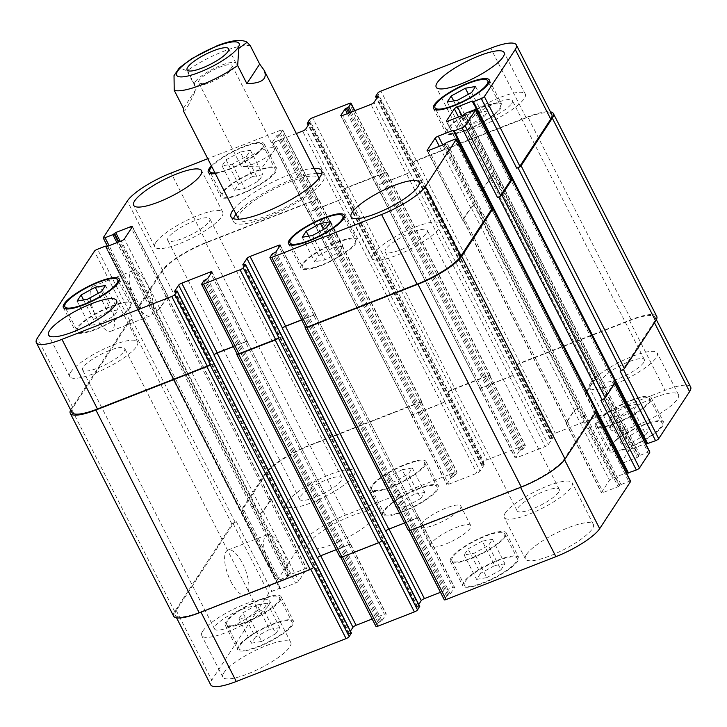 <?xml version="1.0" encoding="UTF-8"?>
<svg xmlns="http://www.w3.org/2000/svg" width="727" height="727" viewBox="0 0 727 727"><rect width="100%" height="100%" fill="white"/><g stroke="black" fill="none" stroke-linecap="round" stroke-linejoin="round"><path stroke-width="0.55" stroke-dasharray="3.63 2.73" d="M241.446 163.457A18.775 4.471 -27 0 0 240.937 165.638A18.775 4.471 -27 0 0 243.218 166.519A18.775 4.471 -27 0 0 259.693 161.103A18.775 4.471 -27 0 0 273.761 150.962A18.775 4.471 -27 0 0 274.388 148.599A18.775 4.471 -27 0 0 258.957 151.543A18.775 4.471 -27 0 0 241.446 163.457M195.2 81.897A23.3 5.543 -27 0 0 194.572 84.605A23.3 5.543 -27 0 0 217.846 78.97A23.3 5.543 -27 0 0 236.084 63.458A23.3 5.543 -27 0 0 216.928 67.111A23.3 5.543 -27 0 0 195.2 81.897M231.54 67.702A18.775 4.471 -27 0 0 232.049 65.512A18.775 4.471 -27 0 0 216.619 68.456A18.775 4.471 -27 0 0 199.107 80.37A18.775 4.471 -27 0 0 198.598 82.551A18.775 4.471 -27 0 0 214.038 79.606A18.775 4.471 -27 0 0 231.54 67.702M183.431 108.396L196.235 88.885L187.021 70.801L179.324 67.902M183.495 111.086C184.767 112.412 189.02 105.006 196.235 88.885M236.057 214.238A50.826 12.105 153 0 1 291.182 179.833A50.826 12.105 153 0 1 316.572 173.208M321.697 173.744A50.826 12.105 153 0 1 324.115 175.589A50.826 12.105 153 0 1 284.321 209.449A50.826 12.105 153 0 1 233.54 221.735A50.826 12.105 153 0 1 233.476 218.691M233.567 209.349A50.826 12.105 153 0 1 288.692 174.943A50.826 12.105 153 0 1 314.082 168.328M238.574 219.172A45.183 10.76 153 0 1 289.809 181.923A45.183 10.76 153 0 1 319.089 178.151M319.117 178.206A45.183 10.76 153 0 1 283.712 208.249A45.183 10.76 153 0 1 238.601 219.227M230.895 581.518A24.191 9.042 68.7 0 0 245.572 595.086A24.191 9.042 68.7 0 0 245.19 569.268A24.191 9.042 68.7 0 0 227.969 550.021A24.191 9.042 68.7 0 0 230.895 581.518M269.926 566.269A24.191 9.042 -111.3 0 1 267.009 534.772A24.191 9.042 -111.3 0 1 284.23 554.019A24.191 9.042 -111.3 0 1 284.611 579.837A24.191 9.042 -111.3 0 1 269.926 566.269M96.418 317.59A24.191 9.042 68.7 0 0 111.095 331.158A24.191 9.042 68.7 0 0 110.713 305.34A24.191 9.042 68.7 0 0 93.492 286.093A24.191 9.042 68.7 0 0 96.418 317.59M135.449 302.341A24.191 9.042 -111.3 0 1 132.532 270.853A24.191 9.042 -111.3 0 1 149.753 290.091A24.191 9.042 -111.3 0 1 150.135 315.918A24.191 9.042 -111.3 0 1 135.449 302.341M402.076 469.733L387.9 477.512L383.938 483.555L394.152 481.81L408.329 474.022L412.291 467.988L402.076 469.733L414.526 494.169L400.35 501.948L387.9 477.512M400.35 501.948L396.388 507.991L383.938 483.555M396.388 507.991L406.602 506.246L394.152 481.81M406.602 506.246L420.788 498.458L408.329 474.022M420.788 498.458L424.75 492.424L412.291 467.988M424.75 492.424L414.526 494.169M627.219 405.92L613.043 413.699L609.081 419.743L619.295 417.998L633.481 410.219L637.443 404.176L627.219 405.92L639.678 430.357L625.493 438.145L613.043 413.699M625.493 438.145L621.53 444.179L609.081 419.743M621.53 444.179L631.745 442.434L619.295 417.998M631.745 442.434L645.93 434.655L633.481 410.219M645.93 434.655L649.893 428.612L637.443 404.176M649.893 428.612L639.678 430.357M482.265 541.115L468.088 548.903L464.126 554.937L474.34 553.192L488.526 545.414L492.488 539.37L482.265 541.115L494.714 565.551L480.538 573.339L468.088 548.903M480.538 573.339L476.576 579.374L464.126 554.937M476.576 579.374L486.79 577.638L474.34 553.192M486.79 577.638L500.976 569.85L488.526 545.414M500.976 569.85L504.938 563.807L492.488 539.37M504.938 563.807L494.714 565.551M257.122 604.928L242.936 612.707L238.974 618.75L249.197 617.005L263.374 609.226L267.336 603.183L257.122 604.928L269.572 629.364L255.395 637.152L242.936 612.707M255.395 637.152L251.433 643.186L238.974 618.75M251.433 643.186L261.647 641.441L249.197 617.005M261.647 641.441L275.824 633.662L263.374 609.226M275.824 633.662L279.786 627.619L267.336 603.183M279.786 627.619L269.572 629.364M452.685 557.164A29.653 7.061 -27 0 0 451.885 560.617A29.653 7.061 -27 0 0 481.51 553.447A29.653 7.061 -27 0 0 504.72 533.691A29.653 7.061 -27 0 0 480.347 538.353A29.653 7.061 -27 0 0 452.685 557.164M465.135 581.6A29.653 7.061 153 0 1 492.797 562.789A29.653 7.061 153 0 1 517.179 558.136A29.653 7.061 153 0 1 493.96 577.883A29.653 7.061 153 0 1 464.335 585.053A29.653 7.061 153 0 1 465.135 581.6M451.222 557.736A31.343 7.461 -27 0 0 450.377 561.389A31.343 7.461 -27 0 0 481.692 553.801A31.343 7.461 -27 0 0 506.237 532.927A31.343 7.461 -27 0 0 480.465 537.844A31.343 7.461 -27 0 0 451.222 557.736M463.672 582.173A31.343 7.461 -27 0 0 462.826 585.826A31.343 7.461 -27 0 0 494.142 578.247A31.343 7.461 -27 0 0 518.687 557.364A31.343 7.461 -27 0 0 492.915 562.28A31.343 7.461 -27 0 0 463.672 582.173M597.639 421.96A29.653 7.061 -27 0 0 596.84 425.422A29.653 7.061 -27 0 0 626.465 418.252A29.653 7.061 -27 0 0 649.674 398.496A29.653 7.061 -27 0 0 625.302 403.149A29.653 7.061 -27 0 0 597.639 421.96M610.089 446.405A29.653 7.061 153 0 1 637.752 427.585A29.653 7.061 153 0 1 662.133 422.932A29.653 7.061 153 0 1 638.915 442.688A29.653 7.061 153 0 1 609.29 449.859A29.653 7.061 153 0 1 610.089 446.405M596.176 422.532A31.343 7.461 -27 0 0 595.331 426.186A31.343 7.461 -27 0 0 626.647 418.607A31.343 7.461 -27 0 0 651.192 397.733A31.343 7.461 -27 0 0 625.42 402.649A31.343 7.461 -27 0 0 596.176 422.532M608.626 446.978A31.343 7.461 -27 0 0 607.781 450.631A31.343 7.461 -27 0 0 639.097 443.043A31.343 7.461 -27 0 0 663.642 422.169A31.343 7.461 -27 0 0 637.87 427.085A31.343 7.461 -27 0 0 608.626 446.978M372.497 485.772A29.653 7.061 -27 0 0 371.697 489.235A29.653 7.061 -27 0 0 401.322 482.056A29.653 7.061 -27 0 0 424.532 462.308A29.653 7.061 -27 0 0 400.159 466.961A29.653 7.061 -27 0 0 372.497 485.772M384.947 510.209A29.653 7.061 153 0 1 412.609 491.397A29.653 7.061 153 0 1 436.982 486.745A29.653 7.061 153 0 1 413.772 506.492A29.653 7.061 153 0 1 384.147 513.671A29.653 7.061 153 0 1 384.947 510.209M371.034 486.345A31.343 7.461 -27 0 0 370.188 489.998A31.343 7.461 -27 0 0 401.504 482.419A31.343 7.461 -27 0 0 426.04 461.536A31.343 7.461 -27 0 0 400.268 466.461A31.343 7.461 -27 0 0 371.034 486.345M383.483 510.781A31.343 7.461 -27 0 0 382.638 514.434A31.343 7.461 -27 0 0 413.954 506.855A31.343 7.461 -27 0 0 438.49 485.972A31.343 7.461 -27 0 0 412.727 490.898A31.343 7.461 -27 0 0 383.483 510.781M227.542 620.967A29.653 7.061 -27 0 0 226.742 624.429A29.653 7.061 -27 0 0 256.367 617.259A29.653 7.061 -27 0 0 279.577 597.503A29.653 7.061 -27 0 0 255.195 602.156A29.653 7.061 -27 0 0 227.542 620.967M239.992 645.412A29.653 7.061 153 0 1 267.654 626.592A29.653 7.061 153 0 1 292.027 621.939A29.653 7.061 153 0 1 268.817 641.696A29.653 7.061 153 0 1 239.192 648.866A29.653 7.061 153 0 1 239.992 645.412M226.079 621.54A31.343 7.461 -27 0 0 225.234 625.193A31.343 7.461 -27 0 0 256.549 617.614A31.343 7.461 -27 0 0 281.085 596.74A31.343 7.461 -27 0 0 255.313 601.656A31.343 7.461 -27 0 0 226.079 621.54M238.529 645.985A31.343 7.461 -27 0 0 237.684 649.638A31.343 7.461 -27 0 0 268.999 642.05A31.343 7.461 -27 0 0 293.535 621.176A31.343 7.461 -27 0 0 267.763 626.092A31.343 7.461 -27 0 0 238.529 645.985M505.274 512.998A38.122 9.078 -27 0 0 504.238 517.442A38.122 9.078 -27 0 0 542.333 508.228A38.122 9.078 -27 0 0 572.176 482.828A38.122 9.078 -27 0 0 540.833 488.817A38.122 9.078 -27 0 0 505.274 512.998M558.645 492.161A23.655 5.634 153 0 1 536.581 507.164A23.655 5.634 153 0 1 517.133 510.872A23.655 5.634 153 0 1 535.654 495.123A23.655 5.634 153 0 1 559.281 489.398A23.655 5.634 153 0 1 558.645 492.161M526.439 554.547A38.122 9.078 -27 0 0 525.412 558.99A38.122 9.078 -27 0 0 563.498 549.766A38.122 9.078 -27 0 0 593.341 524.376A38.122 9.078 -27 0 0 561.998 530.356A38.122 9.078 -27 0 0 526.439 554.547M223.898 672.702A38.122 9.078 -27 0 0 222.871 677.146A38.122 9.078 -27 0 0 260.957 667.922A38.122 9.078 -27 0 0 290.809 642.532A38.122 9.078 -27 0 0 259.457 648.511A38.122 9.078 -27 0 0 223.898 672.702M202.733 631.154A38.122 9.078 -27 0 0 201.706 635.598A38.122 9.078 -27 0 0 239.792 626.383A38.122 9.078 -27 0 0 269.635 600.984A38.122 9.078 -27 0 0 238.292 606.972A38.122 9.078 -27 0 0 202.733 631.154M256.104 610.317A23.655 5.634 153 0 1 234.039 625.32A23.655 5.634 153 0 1 214.592 629.028A23.655 5.634 153 0 1 233.113 613.279A23.655 5.634 153 0 1 256.749 607.554A23.655 5.634 153 0 1 256.104 610.317M287.837 501.439A38.122 9.078 -27 0 0 286.811 505.883A38.122 9.078 -27 0 0 324.896 496.659A38.122 9.078 -27 0 0 354.74 471.269A38.122 9.078 -27 0 0 323.397 477.248A38.122 9.078 -27 0 0 287.837 501.439M341.217 480.592A23.655 5.634 153 0 1 319.153 495.605A23.655 5.634 153 0 1 299.706 499.313A23.655 5.634 153 0 1 318.217 483.555A23.655 5.634 153 0 1 341.854 477.839A23.655 5.634 153 0 1 341.217 480.592M309.011 542.978A38.122 9.078 -27 0 0 307.975 547.422A38.122 9.078 -27 0 0 346.061 538.207A38.122 9.078 -27 0 0 375.914 512.808A38.122 9.078 -27 0 0 344.571 518.796A38.122 9.078 -27 0 0 309.011 542.978M611.543 424.822A38.122 9.078 -27 0 0 610.516 429.266A38.122 9.078 -27 0 0 648.602 420.052A38.122 9.078 -27 0 0 678.455 394.652A38.122 9.078 -27 0 0 647.103 400.641A38.122 9.078 -27 0 0 611.543 424.822M590.379 383.283A38.122 9.078 -27 0 0 589.352 387.727A38.122 9.078 -27 0 0 627.437 378.503A38.122 9.078 -27 0 0 657.281 353.113A38.122 9.078 -27 0 0 625.938 359.093A38.122 9.078 -27 0 0 590.379 383.283M643.749 362.437A23.655 5.634 153 0 1 621.685 377.449A23.655 5.634 153 0 1 602.238 381.157A23.655 5.634 153 0 1 620.758 365.399A23.655 5.634 153 0 1 644.395 359.683A23.655 5.634 153 0 1 643.749 362.437M690.65 387.018A39.531 9.415 -27 0 0 665.032 390.317L555.237 433.201A2.826 0.672 -27 0 0 552.111 435.2L549.885 438.681L552.538 438.145L548.358 444.524A2.826 0.672 153 0 1 545.232 446.523L516.924 457.574A2.826 0.672 153 0 1 515.098 457.81A2.826 0.672 153 0 1 515.17 457.483L519.36 451.103L523.077 449.032L525.276 445.678A2.826 0.672 -27 0 0 525.357 445.351A2.826 0.672 -27 0 0 523.522 445.587L486.926 459.882A2.826 0.672 -27 0 0 483.8 461.881L481.574 465.362L484.227 464.826L480.038 471.205A2.826 0.672 153 0 1 476.912 473.204L448.614 484.255A2.826 0.672 153 0 1 446.778 484.491A2.826 0.672 153 0 1 446.86 484.164L451.049 477.784L454.766 475.712L456.965 472.359A2.826 0.672 -27 0 0 457.038 472.032A2.826 0.672 -27 0 0 455.211 472.268L345.416 515.143A39.531 9.415 -27 0 0 301.65 543.133L277.632 579.746A2.826 0.672 -27 0 0 277.55 580.073A2.826 0.672 -27 0 0 279.377 579.837L287.192 576.793L290.037 574.666L304.913 568.859A2.826 0.672 153 0 1 306.749 568.623A2.826 0.672 153 0 1 306.667 568.95L298.706 581.082A2.826 0.672 153 0 1 295.58 583.081L280.695 588.897L279.641 588.297L271.834 591.351A2.826 0.672 -27 0 0 268.708 593.35L211.739 680.172A39.531 9.415 -27 0 0 210.676 684.779M646.685 443.161L647.439 443.061L647.066 443.715L611.716 374.251M649.847 451.976A2.826 0.672 -27 0 0 648.021 452.212L640.214 455.256L637.37 457.383L622.485 463.19A2.826 0.672 153 0 1 620.658 463.426A2.826 0.672 153 0 1 620.731 463.099L628.691 450.967A2.826 0.672 153 0 1 631.818 448.968L645.576 443.588M627.465 472.45L628.219 472.35L627.846 473.004L592.496 403.54M630.636 481.265A2.826 0.672 -27 0 0 628.8 481.501L620.994 484.546L618.15 486.672L603.265 492.479A2.826 0.672 153 0 1 601.438 492.715A2.826 0.672 153 0 1 601.52 492.388L609.48 480.256A2.826 0.672 153 0 1 612.607 478.257L626.365 472.886M440.489 592.314L452.712 587.543A2.826 0.672 153 0 1 454.539 587.307A2.826 0.672 153 0 1 454.466 587.634L450.277 594.014L446.56 596.095L444.361 599.439A2.826 0.672 -27 0 0 444.279 599.766M419.624 606.391L417.062 607.109L418.743 604.464M372.169 618.995L384.392 614.224A2.826 0.672 153 0 1 386.228 613.988A2.826 0.672 153 0 1 386.146 614.315L381.957 620.694L378.24 622.775L376.041 626.12A2.826 0.672 -27 0 0 375.968 626.447M351.305 633.072L348.751 633.79L350.423 631.145M431.138 543.523A22.592 5.38 -27 0 0 430.529 546.159A22.592 5.38 -27 0 0 453.103 540.688A22.592 5.38 -27 0 0 470.787 525.648A22.592 5.38 -27 0 0 452.212 529.192A22.592 5.38 -27 0 0 431.138 543.523M252.66 176.479L238.474 184.267L234.512 190.301L244.735 188.557L258.912 180.778L262.874 174.734L252.66 176.479L240.21 152.043L250.424 150.298L246.462 156.341L232.286 164.12L222.062 165.865L226.024 159.822L240.21 152.043M226.024 159.822L238.474 184.267M222.062 165.865L234.512 190.301M232.286 164.12L244.735 188.557M246.462 156.341L258.912 180.778M250.424 150.298L262.874 174.734M477.803 112.667L463.626 120.455L459.664 126.498L469.878 124.753L484.064 116.965L488.026 110.922L477.803 112.667L468.433 94.274M453.684 100.953L463.626 120.455M447.214 102.053L459.664 126.498M457.428 100.308L469.878 124.753M471.605 92.529L484.064 116.965M475.567 86.486L488.026 110.922M332.848 247.871L318.671 255.65L314.709 261.693L324.924 259.948L339.1 252.16L343.062 246.126L332.848 247.871L323.479 229.468M308.73 236.148L318.671 255.65M302.25 237.256L314.709 261.693M312.474 235.512L324.924 259.948M326.65 227.724L339.1 252.16M330.612 221.68L343.062 246.126M107.705 311.674L93.519 319.462L89.557 325.505L99.781 323.76L113.957 315.972L117.919 309.929L107.705 311.674L98.327 293.281M83.587 299.96L93.519 319.462M77.107 301.06L89.557 325.505M87.322 299.315L99.781 323.76M101.507 291.536L113.957 315.972M105.47 285.493L117.919 309.929M303.268 263.91A29.653 7.061 -27 0 0 302.468 267.363A29.653 7.061 -27 0 0 332.094 260.193A29.653 7.061 -27 0 0 355.303 240.446A29.653 7.061 -27 0 0 330.93 245.099A29.653 7.061 -27 0 0 303.268 263.91M301.805 264.483A31.343 7.461 -27 0 0 300.96 268.136A31.343 7.461 -27 0 0 332.275 260.557A31.343 7.461 -27 0 0 356.812 239.674A31.343 7.461 -27 0 0 331.039 244.599A31.343 7.461 -27 0 0 301.805 264.483M448.223 128.715A29.653 7.061 -27 0 0 447.423 132.169A29.653 7.061 -27 0 0 477.048 124.999A29.653 7.061 -27 0 0 500.258 105.251A29.653 7.061 -27 0 0 475.885 109.904A29.653 7.061 -27 0 0 448.223 128.715M446.76 129.288A31.343 7.461 -27 0 0 445.915 132.941A31.343 7.461 -27 0 0 477.23 125.362A31.343 7.461 -27 0 0 501.766 104.479A31.343 7.461 -27 0 0 476.003 109.395A31.343 7.461 -27 0 0 446.76 129.288M223.08 192.528A29.653 7.061 -27 0 0 222.28 195.981A29.653 7.061 -27 0 0 251.896 188.811A29.653 7.061 -27 0 0 275.115 169.055A29.653 7.061 -27 0 0 250.733 173.708A29.653 7.061 -27 0 0 223.08 192.528M214.983 172.881A29.653 7.061 -27 0 0 246.189 160.667A29.653 7.061 -27 0 0 262.665 144.618A29.653 7.061 -27 0 0 240.001 148.517A29.653 7.061 -27 0 0 211.775 166.583M221.617 193.1A31.343 7.461 -27 0 0 220.763 196.753A31.343 7.461 -27 0 0 252.087 189.165A31.343 7.461 -27 0 0 276.623 168.291A31.343 7.461 -27 0 0 250.851 173.208A31.343 7.461 -27 0 0 221.617 193.1M211.439 165.91A31.343 7.461 153 0 1 241.419 147.454A31.343 7.461 153 0 1 264.174 143.855A31.343 7.461 153 0 1 247.88 160.14A31.343 7.461 153 0 1 215.328 173.553M78.125 327.723A29.653 7.061 -27 0 0 77.326 331.176A29.653 7.061 -27 0 0 106.942 324.006A29.653 7.061 -27 0 0 130.16 304.259A29.653 7.061 -27 0 0 105.778 308.911A29.653 7.061 -27 0 0 78.125 327.723M76.662 328.295A31.343 7.461 -27 0 0 75.808 331.948A31.343 7.461 -27 0 0 107.123 324.369A31.343 7.461 -27 0 0 131.669 303.486A31.343 7.461 -27 0 0 105.897 308.402A31.343 7.461 -27 0 0 76.662 328.295M296.343 133.523L274.288 142.138A2.826 0.672 153 0 1 272.461 142.374A2.826 0.672 153 0 1 272.534 142.038L276.723 135.658L280.44 133.586L282.639 130.233A2.826 0.672 -27 0 0 282.721 129.906A2.826 0.672 -27 0 0 280.886 130.142L207.758 158.704M373.287 253.968A38.122 9.078 -27 0 0 372.26 258.412A38.122 9.078 -27 0 0 410.346 249.188A38.122 9.078 -27 0 0 440.189 223.798A38.122 9.078 -27 0 0 408.847 229.777A38.122 9.078 -27 0 0 373.287 253.968M426.658 233.122A23.655 5.634 -27 0 0 427.294 230.359A23.655 5.634 -27 0 0 403.667 236.084A23.655 5.634 -27 0 0 385.146 251.842A23.655 5.634 -27 0 0 404.594 248.125A23.655 5.634 -27 0 0 426.658 233.122M458.392 124.244A38.122 9.078 -27 0 0 457.365 128.688A38.122 9.078 -27 0 0 495.451 119.464A38.122 9.078 -27 0 0 525.294 94.074A38.122 9.078 -27 0 0 493.951 100.053A38.122 9.078 -27 0 0 458.392 124.244M511.763 103.398A23.655 5.634 -27 0 0 512.408 100.644A23.655 5.634 -27 0 0 488.771 106.369A23.655 5.634 -27 0 0 470.251 122.118A23.655 5.634 -27 0 0 489.698 118.41A23.655 5.634 -27 0 0 511.763 103.398M155.851 242.4A38.122 9.078 -27 0 0 154.824 246.844A38.122 9.078 -27 0 0 192.909 237.62A38.122 9.078 -27 0 0 222.762 212.229A38.122 9.078 -27 0 0 191.419 218.209A38.122 9.078 -27 0 0 155.851 242.4M209.231 221.553A23.655 5.634 -27 0 0 209.867 218.8A23.655 5.634 -27 0 0 186.23 224.525A23.655 5.634 -27 0 0 167.719 240.273A23.655 5.634 -27 0 0 187.166 236.566A23.655 5.634 -27 0 0 209.231 221.553M70.746 372.124A38.122 9.078 -27 0 0 69.719 376.568A38.122 9.078 -27 0 0 107.805 367.344A38.122 9.078 -27 0 0 137.648 341.954A38.122 9.078 -27 0 0 106.306 347.933A38.122 9.078 -27 0 0 70.746 372.124M124.117 351.277A23.655 5.634 -27 0 0 124.762 348.515A23.655 5.634 -27 0 0 101.126 354.24A23.655 5.634 -27 0 0 82.605 369.998A23.655 5.634 -27 0 0 102.053 366.281A23.655 5.634 -27 0 0 124.117 351.277M421.178 523.976A22.592 5.38 153 0 1 442.252 509.636A22.592 5.38 153 0 1 460.827 506.092A22.592 5.38 153 0 1 443.143 521.141A22.592 5.38 153 0 1 420.57 526.602A22.592 5.38 153 0 1 421.178 523.976M242.673 510.672L243.89 510.19A2.826 0.672 -27 0 1 242.064 510.427A2.826 0.672 -27 0 1 242.136 510.1L266.164 473.486A39.531 9.415 -27 0 1 309.929 445.497L419.724 402.622A2.826 0.672 -27 0 1 421.551 402.385A2.826 0.672 -27 0 1 421.478 402.713L421.814 402.195A2.826 0.672 -27 0 0 421.896 401.858A2.826 0.672 -27 0 0 420.061 402.095L309.057 445.451A39.531 9.415 -27 0 0 265.282 473.441L240.919 510.572A2.826 0.672 -27 0 0 240.846 510.908A2.826 0.672 -27 0 0 242.673 510.672L139.33 307.839L140.547 307.367A2.826 0.672 153 0 1 138.721 307.594A2.826 0.672 153 0 1 138.793 307.267L162.812 270.653A39.531 9.415 153 0 1 206.586 242.673L316.372 199.789A2.826 0.672 153 0 1 318.208 199.552A2.826 0.672 153 0 1 318.126 199.88L282.639 130.233M167.837 296.471A2.826 0.672 -27 0 0 167.91 296.143A2.826 0.672 -27 0 0 166.083 296.38L165.592 296.571A2.826 0.672 -27 0 1 167.419 296.334A2.826 0.672 -27 0 1 167.346 296.661L159.386 308.793A2.826 0.672 -27 0 1 156.26 310.792L156.75 310.602A2.826 0.672 -27 0 0 159.876 308.602L167.837 296.471L132.35 226.824M71.837 412.3A39.531 9.415 153 0 1 72.9 407.693L129.869 320.871A2.826 0.672 153 0 1 132.996 318.871L97.509 249.225M317.345 557.836L317.481 557.627A2.826 0.672 153 0 1 320.607 555.628L348.905 544.578A2.826 0.672 153 0 1 350.741 544.341A2.826 0.672 153 0 1 350.659 544.668L247.316 341.835A2.826 0.672 -27 0 0 247.389 341.508A2.826 0.672 -27 0 0 245.562 341.745L233.34 346.515M237.129 353.967A2.826 0.672 153 0 1 237.211 353.64L201.724 283.993M385.655 531.155L385.792 530.946A2.826 0.672 153 0 1 388.918 528.947L417.225 517.897A2.826 0.672 153 0 1 419.052 517.66A2.826 0.672 153 0 1 418.979 517.987L315.627 315.154A2.826 0.672 -27 0 0 315.709 314.827A2.826 0.672 -27 0 0 313.873 315.064L301.65 319.835M305.449 327.295A2.826 0.672 153 0 1 305.522 326.959L270.035 257.313M596.367 411.137A2.826 0.672 -27 0 0 594.541 411.373L491.188 208.549L489.971 209.022A2.826 0.672 153 0 1 491.797 208.785M462.681 219.908A2.826 0.672 -27 0 0 462.608 220.245A2.826 0.672 -27 0 0 464.435 220.008L464.926 219.818A2.826 0.672 -27 0 1 463.09 220.054A2.826 0.672 -27 0 1 463.172 219.718L471.132 207.586A2.826 0.672 -27 0 1 474.258 205.587L473.768 205.777A2.826 0.672 -27 0 0 470.642 207.777L462.681 219.908L427.431 150.725M615.587 381.848A2.826 0.672 -27 0 0 613.752 382.084L510.409 179.251L509.191 179.733A2.826 0.672 153 0 1 511.017 179.496M481.901 190.619A2.826 0.672 -27 0 0 481.819 190.947A2.826 0.672 -27 0 0 483.655 190.71L484.137 190.519A2.826 0.672 -27 0 1 482.31 190.756A2.826 0.672 -27 0 1 482.383 190.429L490.352 178.297A2.826 0.672 -27 0 1 493.479 176.297L492.988 176.488A2.826 0.672 -27 0 0 489.862 178.488L481.901 190.619L446.651 121.436M656.726 316.372A39.531 9.415 -27 0 0 631.109 319.671L520.096 363.027A2.826 0.672 -27 0 0 516.97 365.027L413.627 162.194L413.281 162.721A2.826 0.672 153 0 1 416.407 160.722L526.203 117.847A39.531 9.415 153 0 1 551.811 114.539M406.393 174.044A2.826 0.672 -27 0 0 409.519 172.045L409.655 171.836A2.826 0.672 -27 0 1 406.529 173.835L378.231 184.894A2.826 0.672 -27 0 1 376.404 185.131A2.826 0.672 -27 0 1 376.477 184.794L376.341 185.003A2.826 0.672 -27 0 0 376.259 185.34A2.826 0.672 -27 0 0 378.095 185.103L406.393 174.044L370.906 104.397M448.659 391.708L448.314 392.235A2.826 0.672 -27 0 1 451.44 390.235L488.035 375.941A2.826 0.672 -27 0 1 489.871 375.705A2.826 0.672 -27 0 1 489.789 376.032L490.134 375.514A2.826 0.672 -27 0 0 490.207 375.177A2.826 0.672 -27 0 0 488.38 375.414L451.785 389.708A2.826 0.672 -27 0 0 448.659 391.708L345.307 188.875L344.962 189.402A2.826 0.672 153 0 1 348.088 187.402L384.692 173.108A2.826 0.672 153 0 1 386.519 172.872A2.826 0.672 153 0 1 386.446 173.199L354.631 110.758M338.082 200.725A2.826 0.672 -27 0 0 341.208 198.725L341.345 198.516A2.826 0.672 -27 0 1 338.219 200.516L309.911 211.575A2.826 0.672 -27 0 1 308.084 211.811A2.826 0.672 -27 0 1 308.157 211.475L308.021 211.684A2.826 0.672 -27 0 0 307.948 212.02A2.826 0.672 -27 0 0 309.775 211.784L338.082 200.725L302.596 131.078M315.491 315.364A2.826 0.672 -27 0 0 315.563 315.036A2.826 0.672 -27 0 0 313.737 315.273L301.714 319.971M247.18 342.044A2.826 0.672 -27 0 0 247.253 341.717A2.826 0.672 -27 0 0 245.426 341.954L233.403 346.652M70.628 409.937A39.531 9.415 153 0 1 71.337 408.692L128.652 321.343A2.826 0.672 153 0 1 131.778 319.344L132.996 318.871M139.33 307.839A2.826 0.672 153 0 1 137.494 308.075A2.826 0.672 153 0 1 137.576 307.748L161.939 270.608A39.531 9.415 153 0 1 205.705 242.618L316.718 199.271A2.826 0.672 153 0 1 318.544 199.034A2.826 0.672 153 0 1 318.471 199.362L318.126 199.88M345.307 188.875A2.826 0.672 153 0 1 348.433 186.875L385.028 172.59A2.826 0.672 153 0 1 386.864 172.354A2.826 0.672 153 0 1 386.782 172.681L386.446 173.199M413.627 162.194A2.826 0.672 153 0 1 416.753 160.194L527.766 116.847A39.531 9.415 153 0 1 550.439 111.849M259.603 513.625A2.826 0.672 153 0 0 262.729 511.626L270.698 499.494A2.826 0.672 153 0 0 270.771 499.167A2.826 0.672 153 0 0 268.945 499.404L269.426 499.213A2.826 0.672 153 0 1 271.262 498.976A2.826 0.672 153 0 1 271.18 499.304L263.219 511.435A2.826 0.672 153 0 1 260.093 513.435L259.603 513.625L156.26 310.792M173.626 616.132A39.531 9.415 -27 0 1 174.689 611.525L231.995 524.176A2.826 0.672 -27 0 1 235.121 522.177L236.348 521.704A2.826 0.672 -27 0 0 233.222 523.704L176.252 610.526A39.531 9.415 -27 0 0 175.189 615.133A39.531 9.415 -27 0 0 200.797 611.834L310.593 568.95A2.826 0.672 -27 0 0 313.719 566.951M340.136 557.327A2.826 0.672 -27 0 1 340.218 557L340.554 556.473A2.826 0.672 -27 0 0 340.481 556.8A2.826 0.672 -27 0 0 342.308 556.564L378.912 542.269A2.826 0.672 -27 0 0 382.038 540.27M408.456 530.646A2.826 0.672 -27 0 1 408.529 530.319L408.874 529.792A2.826 0.672 -27 0 0 408.792 530.119A2.826 0.672 -27 0 0 410.628 529.883L520.414 487.008A39.531 9.415 -27 0 0 564.188 459.019L595.068 411.945A2.826 0.672 -27 0 0 595.149 411.618A2.826 0.672 -27 0 0 593.314 411.855L628.8 481.501M577.601 408.42A2.826 0.672 153 0 0 574.475 410.419L566.515 422.551A2.826 0.672 153 0 0 566.442 422.878A2.826 0.672 153 0 0 568.269 422.641L567.778 422.832A2.826 0.672 153 0 1 565.951 423.069A2.826 0.672 153 0 1 566.033 422.741L573.994 410.61A2.826 0.672 153 0 1 577.12 408.61L577.601 408.42L474.258 205.587M600.865 400.341A2.826 0.672 -27 0 0 603.992 398.351L614.288 382.656A2.826 0.672 -27 0 0 614.36 382.329A2.826 0.672 -27 0 0 612.534 382.566L648.021 452.212M596.822 379.13A2.826 0.672 153 0 0 593.695 381.13L585.735 393.262A2.826 0.672 153 0 0 585.662 393.589A2.826 0.672 153 0 0 587.489 393.352L586.998 393.543A2.826 0.672 153 0 1 585.171 393.78A2.826 0.672 153 0 1 585.244 393.452L593.205 381.321A2.826 0.672 153 0 1 596.331 379.321L596.822 379.13L493.479 176.297M620.086 371.052A2.826 0.672 -27 0 0 623.212 369.052L654.1 321.979A39.531 9.415 -27 0 0 655.163 317.372A39.531 9.415 -27 0 0 629.546 320.671L519.75 363.555A2.826 0.672 -27 0 0 516.624 365.554L552.111 435.2M479.82 387.627A2.826 0.672 153 0 0 479.747 387.954A2.826 0.672 153 0 0 481.574 387.718L509.881 376.668A2.826 0.672 153 0 0 513.008 374.669L512.871 374.878A2.826 0.672 153 0 1 509.745 376.877L481.438 387.927A2.826 0.672 153 0 1 479.611 388.163A2.826 0.672 153 0 1 479.684 387.836L376.477 184.794M411.509 414.308A2.826 0.672 153 0 0 411.437 414.635A2.826 0.672 153 0 0 413.263 414.399L441.562 403.349A2.826 0.672 153 0 0 444.688 401.349L444.551 401.558A2.826 0.672 153 0 1 441.425 403.558L413.127 414.608A2.826 0.672 153 0 1 411.291 414.844A2.826 0.672 153 0 1 411.373 414.517L308.157 211.475M336.237 549.676L348.769 544.787A2.826 0.672 153 0 1 350.596 544.55A2.826 0.672 153 0 1 350.523 544.877M516.97 365.027L516.624 365.554M404.557 522.995L417.089 518.106A2.826 0.672 153 0 1 418.916 517.869A2.826 0.672 153 0 1 418.843 518.197M613.752 382.084L612.534 382.566M594.541 411.373L593.314 411.855M250.461 46.019A45.183 10.76 -27 0 0 223.316 51.426A45.183 10.76 -27 0 0 187.021 70.801M138.793 307.267L103.307 237.62M140.547 307.367L109.123 245.699M287.192 576.793L251.706 507.146L252.951 506.346L149.608 303.513L148.353 304.313L116.938 242.645M149.608 303.513L118.319 242.109M288.783 575.466L253.296 505.819L254.55 505.02L120.209 241.373M151.198 302.187L149.944 302.986L118.828 241.909M166.083 296.38L131.387 228.287M159.876 308.602L124.39 238.956M156.75 310.602L121.264 240.955M280.695 588.897L245.208 519.251L244.481 519.342L105.769 246.916M141.165 316.381L141.865 316.418L106.378 246.771M280.34 588.334L140.802 315.818L141.538 315.727L106.315 246.798M140.802 315.818L105.315 246.171M129.869 320.871L94.383 251.224M72.9 407.693L37.413 338.046M245.562 341.745L210.866 273.652M247.316 341.835L211.83 272.189M313.873 315.064L279.186 246.971M315.627 315.154L280.14 245.508M489.971 209.022L454.484 139.375M620.994 484.546L585.508 414.899L584.263 415.699L480.911 212.875L482.165 212.075L446.678 142.428M480.911 212.875L445.424 143.219M619.404 485.872L583.917 416.226L582.663 417.025L443.833 144.546M479.32 214.192L480.565 213.393L445.078 143.746M464.435 220.008L428.948 150.362M470.642 207.777L439.326 146.309M473.768 205.777L442.779 144.955M627.483 472.441L591.996 402.794L592.732 402.703L453.866 130.36M489.353 200.007L488.653 199.961L453.484 130.951M592.36 403.358L453.521 130.878M509.191 179.733L473.704 110.086M640.214 455.256L604.728 385.61L603.474 386.41L500.131 183.577L501.376 182.777L465.889 113.13M500.131 183.577L464.644 113.93M638.624 456.583L603.137 386.937L601.883 387.736L463.044 115.257M498.531 184.903L499.785 184.104L464.299 114.457M483.655 190.71L448.168 121.064M489.862 178.488L458.537 117.02M492.988 176.488L461.999 115.666M646.703 443.152L611.216 373.505L611.952 373.414L473.086 101.062M508.573 170.709L507.873 170.672L472.704 101.662M611.58 374.069L472.741 101.589M526.203 117.847L490.716 48.2M416.407 160.722L380.921 91.075M413.281 162.721L377.795 93.074M550.621 438.581L377.013 97.863M551.838 438.108L377.84 96.609M409.519 172.045L374.032 102.398M378.095 185.103L342.608 115.457M376.341 185.003L341.09 115.82M520.614 450.304L348.769 113.049M521.832 449.831L349.987 112.567M384.692 173.108L349.205 103.461M348.088 187.402L312.601 117.756M344.962 189.402L309.475 119.755M481.601 465.225L307.285 123.099M341.208 198.725L305.722 129.079M309.775 211.784L274.288 142.138M308.021 211.684L272.534 142.038M316.372 199.789L280.886 130.142M206.586 242.673L171.099 173.026M162.812 270.653L127.325 201.006M243.89 510.19L279.377 579.837M242.136 510.1L277.632 579.746M252.951 506.346L288.437 575.993M254.55 505.02L290.037 574.666M269.426 499.213L304.913 568.859M271.18 499.304L306.667 568.95M263.219 511.435L298.706 581.082M260.093 513.435L295.58 583.081M244.508 519.214L279.995 588.861M244.154 518.651L279.641 588.297M233.222 523.704L268.708 593.35M236.348 521.704L271.834 591.351M176.252 610.526L211.739 680.172M348.905 544.578L384.392 614.224M350.659 544.668L386.146 614.315M340.554 556.473L376.041 626.12M417.225 517.897L452.712 587.543M418.979 517.987L454.466 587.634M408.874 529.792L444.361 599.439M564.188 459.019L564.57 459.773M595.068 411.945L595.468 412.727M584.263 415.699L619.749 485.345M582.663 417.025L618.15 486.672M567.778 422.832L603.265 492.479M566.033 422.741L601.52 492.388M573.994 410.61L609.48 480.256M577.12 408.61L612.607 478.257M592.705 402.831L628.192 472.477M614.288 382.656L614.688 383.429M603.474 386.41L638.96 456.056M601.883 387.736L637.37 457.383M586.998 393.543L622.485 463.19M585.244 393.452L620.731 463.099M593.205 381.321L628.691 450.967M596.331 379.321L631.818 448.968M611.916 373.542L647.403 443.188M654.1 321.979L654.491 322.761M629.546 320.671L665.032 390.317M519.75 363.555L555.237 433.201M512.871 374.878L548.358 444.524M509.745 376.877L545.232 446.523M481.438 387.927L516.924 457.574M479.684 387.836L515.17 457.483M488.035 375.941L523.522 445.587M489.789 376.032L525.276 445.678M451.44 390.235L486.926 459.882M448.314 392.235L483.8 461.881M444.551 401.558L480.038 471.205M441.425 403.558L476.912 473.204M413.127 414.608L448.614 484.255M411.373 414.517L446.86 484.164M419.724 402.622L455.211 472.268M421.478 402.713L456.965 472.359M309.929 445.497L345.416 515.143M266.164 473.486L301.65 543.133M265.282 473.441L161.939 270.608M137.576 307.748L240.919 510.572M309.057 445.451L205.705 242.618M420.061 402.095L316.718 199.271M421.814 402.195L318.471 199.362M454.766 475.712L280.44 133.586M453.512 476.512L279.195 134.386M452.294 476.985L277.978 134.858M451.049 477.784L276.723 135.658M413.263 414.399L309.911 211.575M441.562 403.349L338.219 200.516M444.688 401.349L341.345 198.516M484.227 464.826L309.902 122.699M483.528 464.789L309.52 123.29M482.301 465.262L308.702 124.544M451.785 389.708L348.433 186.875M488.38 375.414L385.028 172.59M490.134 375.514L386.782 172.681M523.077 449.032L351.368 112.031M519.36 451.103L347.388 113.585M481.574 387.718L378.231 184.894M509.881 376.668L406.529 173.835M513.008 374.669L409.655 171.836M552.538 438.145L378.222 96.019M549.921 438.545L375.595 96.418M520.096 363.027L416.753 160.194M631.109 319.671L527.766 116.847M611.216 373.505L507.873 170.672M593.695 381.13L490.352 178.297M585.735 393.262L482.383 190.429M587.489 393.352L484.137 190.519M603.137 386.937L499.785 184.104M604.728 385.61L501.376 182.777M591.996 402.794L488.653 199.961M574.475 410.419L471.132 207.586M566.515 422.551L463.172 219.718M568.269 422.641L464.926 219.818M583.917 416.226L480.565 213.393M585.508 414.899L482.165 212.075M408.529 530.319L305.186 327.486M446.56 596.095L272.234 253.968M447.805 595.295L273.488 253.169M449.022 594.813L274.706 252.687M450.277 594.014L275.951 251.896M417.089 518.106L313.737 315.273M417.098 606.972L242.863 265.037M417.798 607.009L243.472 264.892M419.016 606.536L244.699 264.41M340.218 557L236.866 354.167M378.24 622.775L203.923 280.649M379.494 621.976L205.168 279.85M380.712 621.494L206.386 279.368M381.957 620.694L207.64 278.568M348.769 544.787L245.426 341.954M348.778 633.653L174.553 291.718M349.478 633.69L175.162 291.572M350.705 633.217L176.379 291.091M174.689 611.525L71.337 408.692M231.995 524.176L128.652 321.343M235.121 522.177L131.778 319.344M244.854 518.687L141.501 315.854M245.208 519.251L141.865 316.418M262.729 511.626L159.386 308.793M270.698 499.494L167.346 296.661M268.945 499.404L165.592 296.571M253.296 505.819L149.944 302.986M251.706 507.146L148.353 304.313M243.218 166.519L262.638 166.883L273.761 150.962M236.084 63.458L228.614 48.791M194.572 84.605L187.103 69.946M274.388 148.599L232.049 65.512M240.937 165.638L198.598 82.551M231.05 216.855L233.54 221.735M321.625 170.7L324.115 175.589M267.009 534.772L227.969 550.021M284.611 579.837L245.572 595.086M132.532 270.853L93.492 286.093M150.135 315.918L111.095 331.158M451.885 560.617L464.335 585.053M504.72 533.691L517.179 558.136M450.377 561.389L462.826 585.826M506.237 532.927L518.687 557.364M596.84 425.422L609.29 449.859M649.674 398.496L662.133 422.932M595.331 426.186L607.781 450.631M651.192 397.733L663.642 422.169M371.697 489.235L384.147 513.671M424.532 462.308L436.982 486.745M370.188 489.998L382.638 514.434M426.04 461.536L438.49 485.972M226.742 624.429L239.192 648.866M279.577 597.503L292.027 621.939M225.234 625.193L237.684 649.638M281.085 596.74L293.535 621.176M593.341 524.376L572.176 482.828M525.412 558.99L504.238 517.442M290.809 642.532L269.635 600.984M222.871 677.146L201.706 635.598M375.914 512.808L354.74 471.269M307.975 547.422L286.811 505.883M678.455 394.652L657.281 353.113M610.516 429.266L589.352 387.727M291.118 245.09L302.468 267.363M343.953 218.164L355.303 240.446M288.51 243.699L300.96 268.136M344.362 215.237L356.812 239.674M436.073 109.886L447.423 132.169M488.907 82.969L500.258 105.251M433.465 108.505L445.915 132.941M489.316 80.043L501.766 104.479M210.921 173.698L222.28 195.981M262.665 144.618L275.115 169.055M208.313 172.308L220.763 196.753M264.174 143.855L276.623 168.291M65.966 308.893L77.326 331.176M118.81 281.976L130.16 304.259M63.358 307.512L75.808 331.948M119.219 279.05L131.669 303.486M440.189 223.798L419.025 182.25M372.26 258.412L351.086 216.864M559.281 489.398L427.294 230.359M517.133 510.872L385.146 251.842M525.294 94.074L504.129 52.535M457.365 128.688L436.191 87.149M644.395 359.683L512.408 100.644M602.238 381.157L470.251 122.118M222.762 212.229L201.588 170.691M154.824 246.844L133.659 205.305M341.854 477.839L209.867 218.8M299.706 499.313L167.719 240.273M137.648 341.954L116.484 300.405M69.719 376.568L48.545 335.02M256.749 607.554L124.762 348.515M214.592 629.028L82.605 369.998M470.787 525.648L460.827 506.092M430.529 546.159L420.57 526.602M107.505 246.335L138.721 307.594M132.423 226.497L167.91 296.143M105.642 246.862L279.968 588.988M106.396 246.762L280.368 588.207M211.902 271.862L247.389 341.508M280.222 245.181L315.709 314.827M427.122 150.598L462.608 220.245M453.893 130.224L628.219 472.35M446.333 121.3L481.819 190.947M473.113 100.935L647.439 443.061M340.772 115.693L376.259 185.34M354.831 110.677L386.519 172.872M272.461 142.374L307.948 212.02M282.721 129.906L318.208 199.552M242.064 510.427L277.55 580.073M271.262 498.976L306.749 568.623M175.189 615.133L176.561 617.832M350.741 544.341L386.228 613.988M340.481 556.8L340.799 557.436M419.052 517.66L454.539 587.307M408.792 530.119L409.119 530.755M595.149 411.618L595.604 412.518M565.951 423.069L601.438 492.715M492.815 208.186L596.349 411.373M614.36 382.329L614.824 383.22M585.171 393.78L620.658 463.426M512.035 178.897L615.56 382.084M655.163 317.372L656.372 319.744M479.611 388.163L515.098 457.81M489.871 375.705L525.357 445.351M411.291 414.844L446.778 484.491M421.551 402.385L457.038 472.032M421.896 401.858L318.544 199.034M411.437 414.635L308.084 211.811M484.255 464.689L309.938 122.572M481.574 465.362L308.257 125.208M490.207 375.177L386.864 172.354M479.747 387.954L376.404 185.131M552.575 438.008L378.249 95.891M549.885 438.681L376.577 98.527M585.662 393.589L482.31 190.756M566.442 422.878L463.09 220.054M418.916 517.869L315.563 315.036M417.062 607.109L242.745 264.982M350.596 544.55L247.253 341.717M348.751 633.79L174.425 291.663M270.771 499.167L167.419 296.334M240.846 510.908L137.494 308.075"/><path stroke-width="1.09" d="M187.73 67.229A23.3 5.543 153 0 1 209.458 52.453A23.3 5.543 153 0 1 228.614 48.791A23.3 5.543 153 0 1 210.376 64.312A23.3 5.543 153 0 1 187.103 69.946A23.3 5.543 153 0 1 187.73 67.229M247.162 42.239L250.461 46.019L259.675 64.103L246.871 83.623L237.656 65.539L238.847 48.346L247.162 42.239C244.854 40.83 241.246 40.276 236.33 40.585C230.795 41.148 224.398 42.866 217.155 45.728L191.646 58.687L179.324 67.902L174.026 75.626L174.216 90.312L183.431 108.396L183.495 111.086L238.574 219.172A45.183 10.76 153 0 0 238.601 219.227M259.675 64.103L264.01 70.056C267.899 78.87 262.193 83.387 246.871 83.623M316.572 173.208A50.826 12.105 153 0 1 321.697 173.744M233.476 218.691A50.826 12.105 153 0 1 236.057 214.238M314.082 168.328A50.826 12.105 153 0 1 321.625 170.7A50.826 12.105 153 0 1 281.831 204.56A50.826 12.105 153 0 1 231.05 216.855A50.826 12.105 153 0 1 233.567 209.349M264.01 70.056L319.089 178.151A45.183 10.76 153 0 1 319.117 178.206M647.066 443.715L655.572 440.698A2.826 0.672 -27 0 0 658.698 438.699L689.587 391.626A39.531 9.415 -27 0 0 690.65 387.018L656.372 319.744M645.576 443.588L646.685 443.161M627.846 473.004L636.352 469.996A2.826 0.672 -27 0 0 639.478 467.997L649.774 452.303A2.826 0.672 -27 0 0 649.847 451.976L614.824 383.22M626.365 472.886L627.465 472.45M409.119 530.755L444.279 599.766A2.826 0.672 -27 0 0 446.114 599.53L555.901 556.655A39.531 9.415 -27 0 0 599.675 528.665L630.554 481.592A2.826 0.672 -27 0 0 630.636 481.265L595.604 412.518M418.743 604.464L421.278 600.593A2.826 0.672 153 0 1 424.404 598.594L440.489 592.314M340.799 557.436L375.968 626.447A2.826 0.672 -27 0 0 377.795 626.211L414.399 611.916A2.826 0.672 -27 0 0 417.525 609.926L419.624 606.391M350.423 631.145L352.968 627.274A2.826 0.672 153 0 1 356.094 625.275L372.169 618.995M176.561 617.832L210.676 684.779A39.531 9.415 -27 0 0 236.284 681.481L346.079 638.597A2.826 0.672 -27 0 0 349.205 636.598L351.305 633.072M465.353 88.231L475.567 86.486L471.605 92.529L457.428 100.308L447.214 102.053L451.176 96.019L465.353 88.231L468.433 94.274M451.176 96.019L453.684 100.953M320.398 223.425L330.612 221.68L326.65 227.724L312.474 235.512L302.25 237.256L306.212 231.213L320.398 223.425L323.479 229.468M306.212 231.213L308.73 236.148M95.255 287.238L105.47 285.493L101.507 291.536L87.322 299.315L77.107 301.06L81.07 295.026L95.255 287.238L98.327 293.281M81.07 295.026L83.587 299.96M290.818 239.474A29.653 7.061 -27 0 0 290.018 242.927A29.653 7.061 -27 0 0 319.644 235.757A29.653 7.061 -27 0 0 342.853 216.01A29.653 7.061 -27 0 0 318.471 220.663A29.653 7.061 -27 0 0 290.818 239.474M289.355 240.046A31.343 7.461 153 0 1 318.59 220.154A31.343 7.461 153 0 1 344.362 215.237A31.343 7.461 153 0 1 319.825 236.121A31.343 7.461 153 0 1 288.51 243.699A31.343 7.461 153 0 1 289.355 240.046M435.773 104.279A29.653 7.061 -27 0 0 434.973 107.732A29.653 7.061 -27 0 0 464.598 100.562A29.653 7.061 -27 0 0 487.808 80.815A29.653 7.061 -27 0 0 463.435 85.468A29.653 7.061 -27 0 0 435.773 104.279M434.31 104.852A31.343 7.461 153 0 1 463.544 84.959A31.343 7.461 153 0 1 489.316 80.043A31.343 7.461 153 0 1 464.78 100.917A31.343 7.461 153 0 1 433.465 108.505A31.343 7.461 153 0 1 434.31 104.852M211.775 166.583A29.653 7.061 -27 0 0 210.63 168.091A29.653 7.061 -27 0 0 209.821 171.545A29.653 7.061 -27 0 0 214.983 172.881M215.328 173.553A31.343 7.461 153 0 1 208.313 172.308A31.343 7.461 153 0 1 209.158 168.655A31.343 7.461 153 0 1 211.439 165.91M65.666 303.286A29.653 7.061 -27 0 0 64.867 306.739A29.653 7.061 -27 0 0 94.492 299.569A29.653 7.061 -27 0 0 117.71 279.822A29.653 7.061 -27 0 0 93.329 284.475A29.653 7.061 -27 0 0 65.666 303.286M64.203 303.859A31.343 7.461 153 0 1 93.447 283.966A31.343 7.461 153 0 1 119.219 279.05A31.343 7.461 153 0 1 94.674 299.924A31.343 7.461 153 0 1 63.358 307.512A31.343 7.461 153 0 1 64.203 303.859M207.758 158.704L171.099 173.026A39.531 9.415 -27 0 0 127.325 201.006L103.307 237.62A2.826 0.672 -27 0 0 103.234 237.947A2.826 0.672 -27 0 0 105.061 237.711L112.867 234.667L115.711 232.54L130.596 226.733A2.826 0.672 153 0 1 132.423 226.497A2.826 0.672 153 0 1 132.35 226.824L124.39 238.956A2.826 0.672 153 0 1 121.264 240.955L106.378 246.771L105.315 246.171L97.509 249.225A2.826 0.672 -27 0 0 94.383 251.224L37.413 338.046A39.531 9.415 -27 0 0 36.35 342.653A39.531 9.415 -27 0 0 61.968 339.355L171.763 296.48A2.826 0.672 -27 0 0 174.889 294.48L177.115 291L174.462 291.527L178.642 285.148A2.826 0.672 153 0 1 181.768 283.148L210.076 272.098A2.826 0.672 153 0 1 211.902 271.862A2.826 0.672 153 0 1 211.83 272.189L207.64 278.568L203.923 280.649L201.724 283.993A2.826 0.672 -27 0 0 201.643 284.321A2.826 0.672 -27 0 0 203.478 284.084L240.074 269.799A2.826 0.672 -27 0 0 243.2 267.8L245.426 264.319L242.773 264.855L246.962 258.467A2.826 0.672 153 0 1 250.088 256.467L278.386 245.417A2.826 0.672 153 0 1 280.222 245.181A2.826 0.672 153 0 1 280.14 245.508L275.951 251.896L272.234 253.968L270.035 257.313A2.826 0.672 -27 0 0 269.962 257.649A2.826 0.672 -27 0 0 271.789 257.413L381.584 214.529A39.531 9.415 -27 0 0 425.35 186.539L456.238 139.466A2.826 0.672 -27 0 0 456.311 139.139A2.826 0.672 -27 0 0 454.484 139.375L446.678 142.428L443.833 144.546L428.948 150.362A2.826 0.672 153 0 1 427.122 150.598A2.826 0.672 153 0 1 427.194 150.262L435.155 138.13A2.826 0.672 153 0 1 438.281 136.131L453.166 130.315L454.221 130.915L462.036 127.87A2.826 0.672 -27 0 0 465.162 125.871L475.449 110.177A2.826 0.672 -27 0 0 475.531 109.85A2.826 0.672 -27 0 0 473.704 110.086L465.889 113.13L463.044 115.257L448.168 121.064A2.826 0.672 153 0 1 446.333 121.3A2.826 0.672 153 0 1 446.414 120.973L454.375 108.841A2.826 0.672 153 0 1 457.501 106.842L472.386 101.026L473.441 101.626L481.247 98.572A2.826 0.672 -27 0 0 484.373 96.573L515.261 49.5A39.531 9.415 -27 0 0 516.324 44.892A39.531 9.415 -27 0 0 490.716 48.2L380.921 91.075A2.826 0.672 -27 0 0 377.795 93.074L375.568 96.555L378.222 96.019L374.032 102.398A2.826 0.672 153 0 1 370.906 104.397L342.608 115.457A2.826 0.672 153 0 1 340.772 115.693A2.826 0.672 153 0 1 340.854 115.357L345.043 108.977L348.76 106.905L350.959 103.552A2.826 0.672 -27 0 0 351.032 103.225A2.826 0.672 -27 0 0 349.205 103.461L312.601 117.756A2.826 0.672 -27 0 0 309.475 119.755L307.248 123.236L309.902 122.699L305.722 129.079A2.826 0.672 153 0 1 302.596 131.078L296.343 133.523M352.113 212.42A38.122 9.078 153 0 1 387.682 188.229A38.122 9.078 153 0 1 419.025 182.25A38.122 9.078 153 0 1 389.172 207.64A38.122 9.078 153 0 1 351.086 216.864A38.122 9.078 153 0 1 352.113 212.42M437.227 82.705A38.122 9.078 153 0 1 472.786 58.514A38.122 9.078 153 0 1 504.129 52.535A38.122 9.078 153 0 1 474.286 77.925A38.122 9.078 153 0 1 436.191 87.149A38.122 9.078 153 0 1 437.227 82.705M134.686 200.861A38.122 9.078 153 0 1 170.245 176.67A38.122 9.078 153 0 1 201.588 170.691A38.122 9.078 153 0 1 171.745 196.081A38.122 9.078 153 0 1 133.659 205.305A38.122 9.078 153 0 1 134.686 200.861M49.581 330.576A38.122 9.078 153 0 1 85.141 306.385A38.122 9.078 153 0 1 116.484 300.405A38.122 9.078 153 0 1 86.64 325.796A38.122 9.078 153 0 1 48.545 335.02A38.122 9.078 153 0 1 49.581 330.576M210.03 364.645A2.826 0.672 153 0 1 206.904 366.644L95.891 410.001A39.531 9.415 153 0 1 70.274 413.299L173.626 616.132A39.531 9.415 -27 0 0 199.234 612.834L310.247 569.477A2.826 0.672 -27 0 0 313.373 567.478L210.03 364.645L210.376 364.127A2.826 0.672 153 0 1 207.25 366.126L97.454 409.001A39.531 9.415 153 0 1 71.837 412.3L36.35 342.653M233.34 346.515L217.255 352.795A2.826 0.672 -27 0 0 214.129 354.794L213.992 355.003A2.826 0.672 -27 0 1 217.119 353.004L233.403 346.652M278.341 337.964A2.826 0.672 153 0 1 275.215 339.963L238.62 354.258A2.826 0.672 153 0 1 236.793 354.494L340.136 557.327A2.826 0.672 -27 0 0 341.972 557.091L378.567 542.796A2.826 0.672 -27 0 0 381.693 540.797L278.341 337.964L278.686 337.446A2.826 0.672 153 0 1 275.56 339.445L238.965 353.74A2.826 0.672 153 0 1 237.129 353.967L201.643 284.321M301.65 319.835L285.575 326.114A2.826 0.672 -27 0 0 282.449 328.113L282.312 328.322A2.826 0.672 -27 0 1 285.438 326.323L301.714 319.971M456.311 139.139L491.797 208.785A2.826 0.672 153 0 1 491.725 209.112L460.836 256.186A39.531 9.415 153 0 1 417.071 284.175L307.276 327.059A2.826 0.672 153 0 1 305.449 327.295L269.962 257.649M475.531 109.85L511.017 179.496A2.826 0.672 153 0 1 510.936 179.823L500.649 195.518A2.826 0.672 153 0 1 497.522 197.517L462.036 127.87M516.324 44.892L551.811 114.539A39.531 9.415 153 0 1 550.748 119.146L519.86 166.219A2.826 0.672 153 0 1 516.733 168.219L481.247 98.572M236.793 354.494A2.826 0.672 153 0 1 236.866 354.167L237.075 353.849M70.274 413.299A39.531 9.415 153 0 1 70.628 409.937M550.439 111.849A39.531 9.415 153 0 1 553.374 113.539A39.531 9.415 153 0 1 552.311 118.147L521.086 165.747A2.826 0.672 153 0 1 517.96 167.746L516.733 168.219M510.817 179.106A2.826 0.672 153 0 1 512.235 179.015A2.826 0.672 153 0 1 512.162 179.351L501.866 195.036A2.826 0.672 153 0 1 498.74 197.035L497.522 197.517M491.597 208.395A2.826 0.672 153 0 1 493.015 208.313A2.826 0.672 153 0 1 492.942 208.64L461.718 256.24A39.531 9.415 153 0 1 417.943 284.221L306.939 327.577A2.826 0.672 153 0 1 305.104 327.813A2.826 0.672 153 0 1 305.186 327.486L305.385 327.168M313.373 567.478L313.719 566.951L349.205 636.598M213.992 355.003L317.345 557.836A2.826 0.672 153 0 1 320.471 555.837L336.237 549.676M655.572 440.698L620.086 371.052L621.303 370.579A2.826 0.672 -27 0 0 624.429 368.58L655.663 320.98A39.531 9.415 -27 0 0 656.726 316.372L553.374 113.539M381.693 540.797L382.038 540.27L417.525 609.926M282.312 328.322L385.655 531.155A2.826 0.672 153 0 1 388.781 529.156L404.557 522.995M636.352 469.996L600.865 400.341L602.083 399.868A2.826 0.672 -27 0 0 605.209 397.869L615.505 382.175A2.826 0.672 -27 0 0 615.587 381.848L512.235 179.015M305.104 327.813L408.456 530.646A2.826 0.672 -27 0 0 410.282 530.41L521.295 487.054A39.531 9.415 -27 0 0 565.061 459.064L596.294 411.473A2.826 0.672 -27 0 0 596.367 411.137L493.015 208.313M216.364 46.401A35.014 8.333 -27 0 0 177.397 76.09A35.014 8.333 -27 0 0 229.805 55.625A35.014 8.333 -27 0 0 216.364 46.401M174.216 90.312A45.183 10.76 -27 0 0 237.656 65.539M109.123 245.699L105.061 237.711M116.938 242.645L112.867 234.667M118.319 242.109L114.121 233.867M120.209 241.373L115.711 232.54M118.828 241.909L114.457 233.34M131.387 228.287L130.596 226.733M106.315 246.798L106.015 246.208M97.454 409.001L61.968 339.355M207.25 366.126L171.763 296.48M210.376 364.127L174.889 294.48M217.255 352.795L181.768 283.148M214.129 354.794L178.642 285.148M210.866 273.652L210.076 272.098M238.965 353.74L203.478 284.084M275.56 339.445L240.074 269.799M278.686 337.446L243.2 267.8M285.575 326.114L250.088 256.467M282.449 328.113L246.962 258.467M279.186 246.971L278.386 245.417M307.276 327.059L271.789 257.413M417.071 284.175L381.584 214.529M460.836 256.186L425.35 186.539M491.725 209.112L456.238 139.466M427.431 150.725L427.194 150.262M439.326 146.309L435.155 138.13M442.779 144.955L438.281 136.131M453.484 130.951L453.166 130.315M592.496 403.54L593.059 403.394L489.707 200.561L489.007 200.525M489.707 200.561L454.221 130.915M500.649 195.518L465.162 125.871M510.936 179.823L475.449 110.177M446.651 121.436L446.414 120.973M458.537 117.02L454.375 108.841M461.999 115.666L457.501 106.842M472.704 101.662L472.386 101.026M611.716 374.251L612.279 374.105L508.927 171.272L508.228 171.236M508.927 171.272L473.441 101.626M519.86 166.219L484.373 96.573M550.748 119.146L515.261 49.5M377.013 97.863L376.295 96.455M377.84 96.609L377.522 95.982M341.09 115.82L340.854 115.357M348.769 113.049L346.288 108.178M349.987 112.567L347.506 107.705M354.631 110.758L350.959 103.552M200.97 612.161L236.284 681.481M310.756 569.268L346.079 638.597M317.49 557.645L352.968 627.274M320.671 555.755L356.094 625.275M342.481 556.891L377.795 626.211M379.067 542.587L414.399 611.916M385.81 530.974L421.278 600.593M388.99 529.074L424.404 598.594M410.791 530.21L446.114 599.53M520.587 487.335L555.901 556.655M564.57 459.773L599.675 528.665M595.468 412.727L630.554 481.592M593.059 403.394L628.546 473.041M604.201 398.76L639.478 467.997M614.688 383.429L649.774 452.303M612.279 374.105L647.766 443.752M623.421 369.47L658.698 438.699M654.491 322.761L689.587 391.626M309.52 123.29L309.202 122.663M308.702 124.544L307.984 123.136M351.368 112.031L348.76 106.905M347.388 113.585L345.043 108.977M655.663 320.98L552.311 118.147M624.429 368.58L521.086 165.747M621.303 370.579L517.96 167.746M615.505 382.175L512.162 179.351M605.209 397.869L501.866 195.036M602.083 399.868L498.74 197.035M596.294 411.473L492.942 208.64M565.061 459.064L461.718 256.24M521.295 487.054L417.943 284.221M410.282 530.41L306.939 327.577M388.781 529.156L285.438 326.323M419.715 606.572L245.399 264.446M378.567 542.796L275.215 339.963M341.972 557.091L238.62 354.258M320.471 555.837L217.119 353.004M351.405 633.253L177.079 291.127M310.247 569.477L206.904 366.644M199.234 612.834L95.891 410.001M290.018 242.927L291.118 245.09M342.853 216.01L343.953 218.164M434.973 107.732L436.073 109.886M487.808 80.815L488.907 82.969M209.821 171.545L210.921 173.698M64.867 306.739L65.966 308.893M117.71 279.822L118.81 281.976M103.234 237.947L107.505 246.335M106.051 246.08L106.396 246.762M453.494 131.014L492.815 208.186M472.714 101.716L512.035 178.897M351.032 103.225L354.831 110.677M596.349 411.373L627.81 473.132M615.56 382.084L647.03 443.843M308.257 125.208L307.248 123.236M376.577 98.527L375.568 96.555M419.752 606.445L245.426 264.319M351.432 633.126L177.115 291"/></g></svg>
